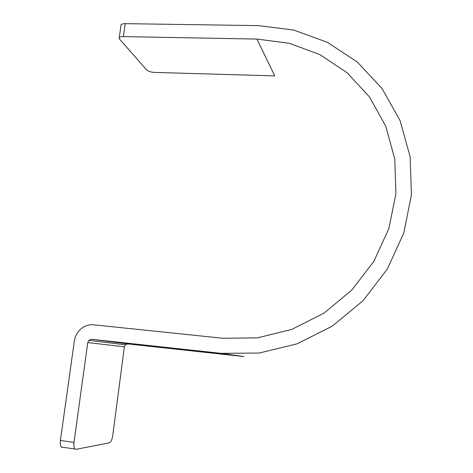<?xml version="1.0" encoding="UTF-8"?>
<svg xmlns="http://www.w3.org/2000/svg" width="473" height="473" viewBox="0 0 473 473"><rect width="100%" height="100%" fill="white"/><g stroke="black" fill="none" stroke-linecap="round" stroke-linejoin="round"><path stroke-width="0.71" d="M62.566 447.411L61.437 447.074C60.367 445.927 60.024 443.733 60.408 440.487L74.338 341.074C75.059 336.374 77.123 332.436 80.528 329.261C84.389 325.873 88.747 324.383 93.607 324.791L222.878 338.272L257.549 337.84L291.882 329.374L323.928 313.179L351.806 290.079L373.865 261.35L388.83 228.666L395.907 193.936L394.813 159.159L385.779 126.261L369.508 96.977L347.081 72.73L319.831 54.602L289.257 43.274L256.928 39.076L123.429 36.592C120.308 36.628 118.871 37.314 119.119 38.644L146.665 69.939C148.256 71.352 150.875 72.174 154.505 72.41L274.754 75.887L256.928 39.076M124.369 346.833L87.753 342.547L74.001 442.391C73.622 445.649 73.942 447.854 74.976 448.995L76.064 449.326L109.358 442.84C110.924 442.131 112.048 439.742 112.728 435.663L124.369 346.833L125.345 344.841L127.828 343.924L91.62 339.283L88.847 340.312L125.345 344.841M87.753 342.547L88.847 340.312M119.249 37.704L120.911 25.802C120.674 24.419 122.111 23.703 125.227 23.65L258.459 25.625L293.828 30.065L327.346 42.304L357.298 62.022L382.03 88.481L400.04 120.538L410.109 156.64L411.439 194.87L403.747 233.094L387.31 269.084L363.033 300.71L332.324 326.104L297.032 343.847L259.251 353.035L221.163 353.361L243.962 356.565L127.828 343.924M221.163 353.361L91.62 339.283M74.001 442.391L60.408 440.487M125.227 23.65L123.429 36.592M74.976 448.995L61.437 447.074"/></g></svg>
